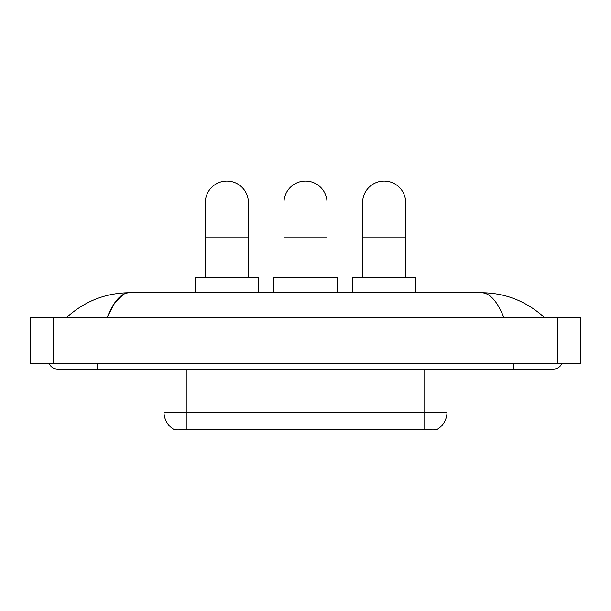 <?xml version="1.0" encoding="UTF-8"?>
<svg xmlns="http://www.w3.org/2000/svg" width="611" height="611" viewBox="0 0 611 611"><rect width="100%" height="100%" fill="white"/><g stroke="black" fill="none" stroke-linecap="round" stroke-linejoin="round"><path stroke-width="0.92" d="M436.949 429.51L436.949 429.915L174.051 429.915L174.051 429.51M164.008 369.075L164.008 412.12A20.087 20.087 0 0 0 173.936 429.457C175.426 430.029 179.764 430.029 186.966 429.457L424.034 429.457C431.221 430.029 435.567 430.029 437.064 429.457A20.087 20.087 0 0 0 446.992 412.12L446.992 369.075M205.334 277.234L205.334 202.608A21.522 21.522 0 0 1 226.864 181.085A21.522 21.522 0 0 1 248.387 202.608A21.522 21.522 0 0 0 226.864 181.085M248.387 277.234L248.387 202.608M258.43 292.73L258.43 277.234L195.291 277.234L195.291 292.73M283.978 277.234L283.978 202.608A21.522 21.522 0 0 1 305.5 181.085A21.522 21.522 0 0 1 327.022 202.608A21.522 21.522 0 0 0 305.5 181.085M327.022 277.234L327.022 202.608M337.073 292.73L337.073 277.234L273.927 277.234L273.927 292.73M362.613 277.234L362.613 202.608A21.522 21.522 0 0 1 384.136 181.085A21.522 21.522 0 0 1 405.666 202.608A21.522 21.522 0 0 0 384.136 181.085M405.666 277.234L405.666 202.608M415.709 292.73L415.709 277.234L352.57 277.234L352.57 292.73M49.017 363.331A9.188 9.188 0 0 0 57.526 369.075A9.188 9.188 0 0 1 49.017 363.331A9.188 9.188 0 0 0 57.526 369.075L553.474 369.075A9.188 9.188 0 0 0 561.983 363.331A9.188 9.188 0 0 1 553.474 369.075A9.188 9.188 0 0 0 561.983 363.331A9.188 9.188 0 0 1 553.474 369.075M503.831 317.407C497.247 301.2 489.846 292.975 481.644 292.73L129.356 292.73C121.154 292.975 113.753 301.2 107.169 317.407L114.899 302.567L123.399 294.342M53.508 317.407L580.45 317.407L580.45 363.331L30.55 363.331L30.55 317.407L53.508 317.407L53.508 363.331M481.644 292.73C505.335 292.913 526.224 301.139 544.286 317.407L542.331 315.635M68.669 315.635L66.714 317.407C84.692 301.177 105.573 292.944 129.356 292.73M421.453 429.915L421.453 429.35M189.547 429.915L189.547 429.35M424.034 429.457L424.034 412.12L446.992 412.12M164.008 412.12L186.966 412.12L186.966 429.457M186.966 369.075L186.966 412.12L424.034 412.12L424.034 369.075M205.334 237.053L248.387 237.053M283.978 237.053L327.022 237.053M362.613 237.053L405.666 237.053M513.293 363.331L513.293 369.075M97.707 363.331L97.707 369.075M557.492 317.407L557.492 363.331"/></g></svg>
